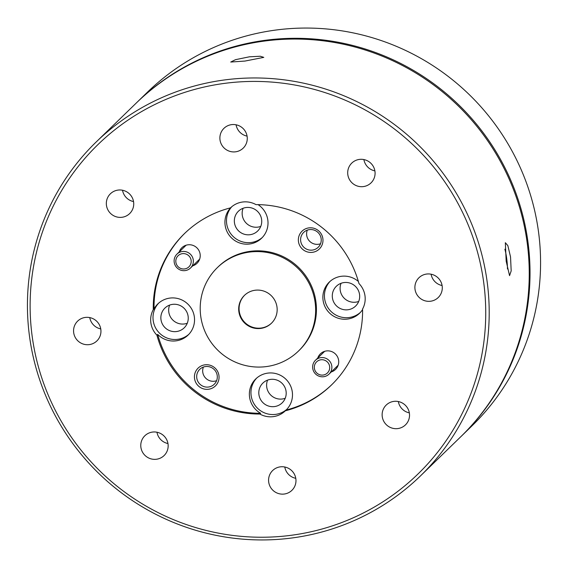 <?xml version="1.0" encoding="UTF-8"?>
<svg xmlns="http://www.w3.org/2000/svg" width="568" height="568" viewBox="0 0 568 568"><rect width="100%" height="100%" fill="white"/><g stroke="black" fill="none" stroke-linecap="round" stroke-linejoin="round"><path stroke-width="0.85" d="M176.662 264.731A7.76 7.64 -134.2 0 0 187.042 268.188A7.76 7.64 -134.2 0 0 190.33 257.858A7.76 7.64 -134.2 0 0 179.957 254.407A7.76 7.64 -134.2 0 0 176.662 264.731M192.282 256.764A9.699 9.549 45.8 0 1 190.5 268.011A9.699 9.549 45.8 0 1 175.2 265.355A9.699 9.549 45.8 0 1 176.982 254.102A9.699 9.549 45.8 0 1 192.282 256.764M315.183 370.854A7.76 7.64 -134.2 0 0 325.556 374.305A7.76 7.64 -134.2 0 0 328.844 363.981A7.76 7.64 -134.2 0 0 318.471 360.524A7.76 7.64 -134.2 0 0 315.183 370.854M330.796 362.881A9.699 9.549 45.8 0 1 329.014 374.135A9.699 9.549 45.8 0 1 313.714 371.472A9.699 9.549 45.8 0 1 315.503 360.226A9.699 9.549 45.8 0 1 330.796 362.881M483.453 280.663A229.635 226.071 -134.2 0 0 225.752 83.226A229.635 226.071 -134.2 0 0 32.404 337.995A229.635 226.071 -134.2 0 0 290.106 535.432A229.635 226.071 -134.2 0 0 483.453 280.663M29.742 338.01A232.738 229.131 45.8 0 1 96.141 142.021A232.738 229.131 45.8 0 1 332.074 91.242A232.738 229.131 45.8 0 1 486.89 279.896A232.738 229.131 45.8 0 1 420.498 475.877A232.738 229.131 45.8 0 1 184.557 526.664A232.738 229.131 45.8 0 1 29.742 338.01M510.54 256.913L511.179 270.901L509.56 275.657L506.173 261.166L505.335 242.692L507.842 245.624L510.54 256.913M507.451 268.941A13.809 1.945 82.8 0 0 506.592 257.801A13.809 1.945 82.8 0 0 504.874 249.21M244.986 61.06L230.729 62.04L235.493 59.683L249.359 56.814L260.307 56.246L263.793 57.368L244.986 61.06M347.829 174.724A13.809 13.596 -134.2 0 0 371.01 182.903A13.809 13.596 -134.2 0 0 365.764 160.084A13.809 13.596 -134.2 0 0 347.829 174.724M374.887 170.89A13.809 13.596 45.8 0 1 363.889 159.565M415.03 289.361A13.809 13.596 -134.2 0 0 438.219 297.54A13.809 13.596 -134.2 0 0 432.972 274.72A13.809 13.596 -134.2 0 0 415.03 289.361M442.096 285.526A13.809 13.596 45.8 0 1 431.098 274.202M382.264 416.706A13.809 13.596 -134.2 0 0 405.453 424.885A13.809 13.596 -134.2 0 0 400.206 402.059A13.809 13.596 -134.2 0 0 382.264 416.706M409.329 412.865A13.809 13.596 45.8 0 1 398.331 401.548M268.714 482.161A13.809 13.596 -134.2 0 0 291.902 490.34A13.809 13.596 -134.2 0 0 286.655 467.521A13.809 13.596 -134.2 0 0 268.714 482.161M295.779 478.32A13.809 13.596 45.8 0 1 284.781 467.002M140.907 447.385A13.809 13.596 -134.2 0 0 164.088 455.564A13.809 13.596 -134.2 0 0 158.841 432.745A13.809 13.596 -134.2 0 0 140.907 447.385M167.965 443.544A13.809 13.596 45.8 0 1 156.967 432.227M73.698 332.749A13.809 13.596 -134.2 0 0 96.879 340.928A13.809 13.596 -134.2 0 0 91.633 318.108A13.809 13.596 -134.2 0 0 73.698 332.749M100.763 328.915A13.809 13.596 45.8 0 1 89.758 317.59M106.464 205.403A13.809 13.596 -134.2 0 0 129.653 213.589A13.809 13.596 -134.2 0 0 124.406 190.763A13.809 13.596 -134.2 0 0 106.464 205.403M133.53 201.569A13.809 13.596 45.8 0 1 122.532 190.252M220.015 139.948A13.809 13.596 -134.2 0 0 243.196 148.134A13.809 13.596 -134.2 0 0 237.949 125.308A13.809 13.596 -134.2 0 0 220.015 139.948M247.073 136.114A13.809 13.596 45.8 0 1 236.075 124.79M298.477 241.656A12.411 12.219 -134.2 0 0 312.407 252.327A12.411 12.219 -134.2 0 0 322.858 238.553A12.411 12.219 -134.2 0 0 308.928 227.882A12.411 12.219 -134.2 0 0 298.477 241.656M300.713 241.151A10.394 10.231 -134.2 0 0 318.165 247.314A10.394 10.231 -134.2 0 0 314.218 230.132A10.394 10.231 -134.2 0 0 300.713 241.151M307.302 230.139A10.394 10.231 -134.2 0 0 320.529 243.757M194.554 378.593A12.411 12.219 -134.2 0 0 208.484 389.265A12.411 12.219 -134.2 0 0 218.936 375.491A12.411 12.219 -134.2 0 0 205.005 364.819A12.411 12.219 -134.2 0 0 194.554 378.593M196.791 378.089A10.394 10.231 -134.2 0 0 214.242 384.252A10.394 10.231 -134.2 0 0 210.295 367.07A10.394 10.231 -134.2 0 0 196.791 378.089M203.379 367.077A10.394 10.231 -134.2 0 0 216.607 380.695M192.751 265.824A10.863 10.693 -134.2 0 0 190.436 244.794A10.863 10.693 -134.2 0 0 179.239 251.915M331.272 371.941A10.863 10.693 -134.2 0 0 328.95 350.917A10.863 10.693 -134.2 0 0 317.753 358.032M234.477 222.848A13.809 13.596 -134.2 0 0 257.659 231.027A13.809 13.596 -134.2 0 0 252.412 208.207A13.809 13.596 -134.2 0 0 234.477 222.848M243.125 208.25A13.809 13.596 -134.2 0 0 260.762 226.405M332.422 297.888A13.809 13.596 -134.2 0 0 355.603 306.067A13.809 13.596 -134.2 0 0 350.357 283.24A13.809 13.596 -134.2 0 0 332.422 297.888M341.07 283.29A13.809 13.596 -134.2 0 0 358.706 301.445M258.937 394.71A13.809 13.596 -134.2 0 0 282.118 402.897A13.809 13.596 -134.2 0 0 276.879 380.07A13.809 13.596 -134.2 0 0 258.937 394.71M267.585 380.12A13.809 13.596 -134.2 0 0 285.221 398.274M160.992 319.678A13.809 13.596 -134.2 0 0 184.174 327.857A13.809 13.596 -134.2 0 0 178.927 305.037A13.809 13.596 -134.2 0 0 160.992 319.678M169.64 305.08A13.809 13.596 -134.2 0 0 187.277 323.235M362.576 309.02A21.719 21.385 -134.2 0 0 358.948 283.496A105.506 103.873 -134.2 0 0 255.983 204.615A21.719 21.385 -134.2 0 0 230.523 207.852A105.506 103.873 -134.2 0 0 184.408 233.654A105.506 103.873 -134.2 0 0 153.275 309.638A21.719 21.385 -134.2 0 0 156.91 335.163A105.506 103.873 -134.2 0 0 259.874 414.044A21.719 21.385 -134.2 0 0 285.292 410.841A21.719 21.385 -134.2 0 0 285.328 410.813A105.506 103.873 -134.2 0 0 331.449 385.005A105.506 103.873 -134.2 0 0 362.576 309.02M358.373 281.465A21.719 21.385 -134.2 0 0 323.085 300.387A21.719 21.385 -134.2 0 0 362.59 309.56M330.086 281.359A21.719 21.385 -134.2 0 0 338.585 316.291A21.719 21.385 -134.2 0 0 360.318 312.478M285.328 410.813L286.109 410.053A21.719 21.385 -134.2 0 0 277.823 374.184A21.719 21.385 -134.2 0 0 260.655 413.291L259.874 414.044M256.601 378.189A21.719 21.385 -134.2 0 0 265.1 413.121A21.719 21.385 -134.2 0 0 286.833 409.308M156.91 335.163L157.691 334.403A21.719 21.385 -134.2 0 0 194.327 316.759A21.719 21.385 -134.2 0 0 154.056 308.885A105.506 103.873 -134.2 0 1 184.799 233.278M158.657 303.149A21.719 21.385 -134.2 0 0 167.155 338.081A21.719 21.385 -134.2 0 0 188.888 334.268M230.956 207.441A21.719 21.385 -134.2 0 0 239.597 242.955A21.719 21.385 -134.2 0 0 258.042 204.629M231.772 206.724A21.719 21.385 -134.2 0 0 240.64 241.251A21.719 21.385 -134.2 0 0 262.373 237.438M298.47 351.059L299.251 350.307A58.184 57.283 -134.2 0 0 315.851 301.31A58.184 57.283 -134.2 0 0 277.149 254.144A58.184 57.283 -134.2 0 0 218.162 266.839L217.381 267.599A58.184 57.283 -134.2 0 0 200.781 316.596A58.184 57.283 -134.2 0 0 239.49 363.761A58.184 57.283 -134.2 0 0 298.47 351.059A58.184 57.283 -134.2 0 0 315.07 302.07A58.184 57.283 -134.2 0 0 276.368 254.904A58.184 57.283 -134.2 0 0 217.381 267.599M271.639 323.05A19.397 19.092 45.8 0 1 239.27 311.37A19.397 19.092 45.8 0 1 244.609 295.232M238.879 311.754A19.397 19.092 -134.2 0 0 271.44 323.242A19.397 19.092 -134.2 0 0 264.07 291.185A19.397 19.092 -134.2 0 0 238.879 311.754M96.141 142.021L136.185 103.12A232.738 229.131 45.8 0 1 372.118 52.334A232.738 229.131 45.8 0 1 526.934 240.988A232.738 229.131 45.8 0 1 460.541 436.969L420.498 475.877M461.322 436.217L471.859 425.979A232.738 229.131 -134.2 0 0 538.258 229.99A232.738 229.131 -134.2 0 0 383.443 41.336A232.738 229.131 -134.2 0 0 147.502 92.123L136.966 102.361A232.738 229.131 45.8 0 1 372.899 51.574A232.738 229.131 45.8 0 1 527.715 240.228A232.738 229.131 45.8 0 1 461.322 436.217A232.738 229.131 45.8 0 1 460.932 436.593M136.576 102.737A232.738 229.131 45.8 0 1 136.966 102.361M286.109 410.053A105.506 103.873 -134.2 0 0 331.84 384.621M157.691 334.403A105.506 103.873 -134.2 0 0 260.655 413.291M153.275 309.638L154.056 308.885M190.5 268.011L199.659 259.114M176.982 254.102L186.148 245.198M329.014 374.135L338.173 365.231M315.503 360.226L324.662 351.322"/></g></svg>
